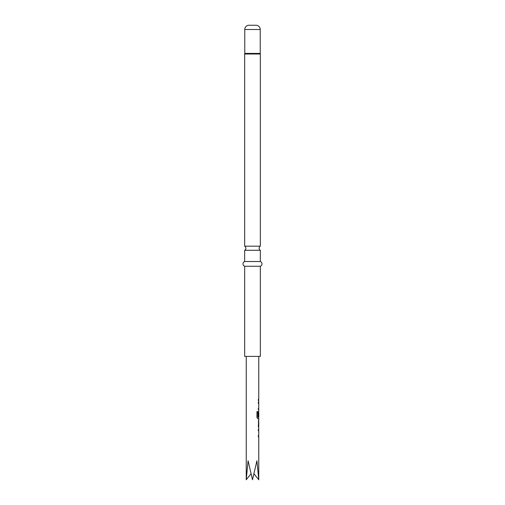<?xml version="1.0" encoding="UTF-8"?>
<svg xmlns="http://www.w3.org/2000/svg" width="505" height="505" viewBox="0 0 505 505"><rect width="100%" height="100%" fill="white"/><g stroke="black" fill="none" stroke-linecap="round" stroke-linejoin="round"><path stroke-width="0.76" d="M244.673 250.284L260.327 250.284A2.373 2.373 0 0 1 260.327 246.175L244.673 246.175A2.373 2.373 0 0 1 244.673 250.284L244.673 261.514A2.525 2.525 0 0 0 244.673 266.261L244.673 356.397L260.327 356.397L260.327 266.261L244.673 266.261M260.327 250.284L260.327 261.514L244.673 261.514M260.327 261.514A2.525 2.525 0 0 1 260.327 266.261M260.327 246.175L260.327 54.01A0.947 0.947 0 0 0 260.283 53.713L244.717 53.713A0.947 0.947 0 0 0 244.673 54.01L244.673 246.175M260.283 53.713A0.947 0.947 0 0 1 260.233 53.416L244.767 53.416A0.947 0.947 0 0 1 244.717 53.713M260.233 53.416L260.233 29.517A4.267 4.267 0 0 0 255.966 25.25L249.034 25.25A4.267 4.267 0 0 0 244.767 29.517L244.767 53.416M258.712 430.815L258.326 430.815L258.326 429.42L258.667 429.439M258.667 436.882L258.326 436.907L258.326 435.512L258.712 435.512M258.674 427.836L258.326 426.536L258.674 420.356L258.352 420.356L258.674 420.356M258.352 421.751L258.705 421.751L258.705 426.441L258.352 426.441M258.667 418.752L257.809 418.771L256.963 417.471L256.963 411.613L257.859 411.613L257.859 417.13L258.712 417.225M258.693 412.623L258.693 416.587L258.326 416.587L258.667 411.31M258.712 403.615L258.326 403.615L258.326 402.22L258.68 402.22L258.667 403.615M258.667 409.688L258.326 409.706L258.326 408.311L258.712 408.311M258.352 400.642L258.352 399.247M258.686 476.007L258.762 479.75L256.925 460.775L252.5 479.75L248.075 460.775L246.238 479.75L250.991 473.835M258.762 436.907L258.762 479.75L254.009 473.835M257.777 411.613L257.91 417.225M258.598 412.623L258.598 416.587M258.705 421.751L258.705 426.441M260.327 54.01L244.673 54.01M260.233 29.517L244.767 29.517M258.762 356.397L258.762 399.247M258.762 400.642L258.762 402.22M258.762 403.615L258.762 408.311M258.762 409.706L258.762 411.285M258.762 412.528L258.762 417.225M258.762 418.771L258.762 420.356M258.762 421.751L258.762 426.441M258.762 427.836L258.762 429.42M258.762 430.815L258.762 435.512M246.238 356.397L246.238 479.75M258.667 399.247L258.667 400.642M258.667 408.311L258.667 409.706M258.667 411.297L258.667 412.528M258.667 417.225L258.667 418.771M258.667 420.362L258.667 421.751M258.667 426.441L258.667 427.83M258.667 429.42L258.667 430.815M258.667 435.512L258.667 436.907"/></g></svg>
